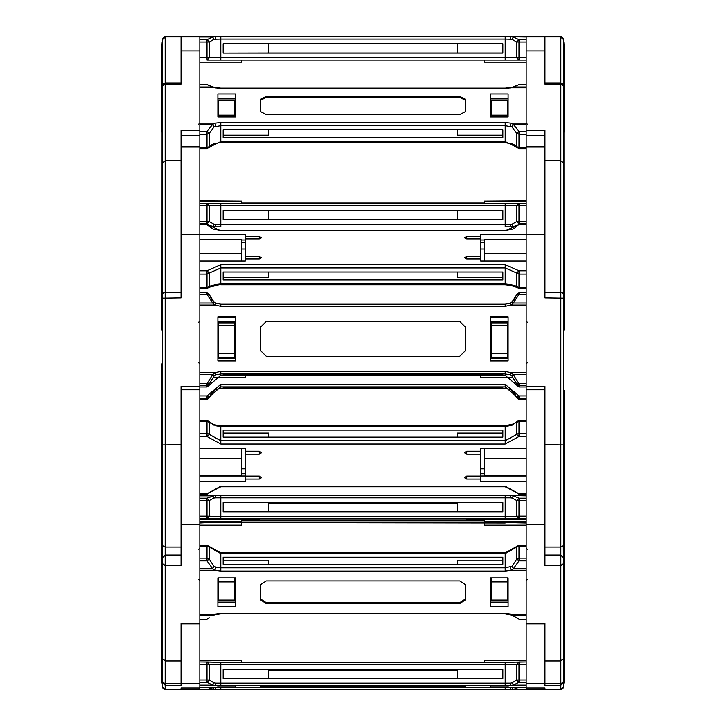 <?xml version="1.0" encoding="UTF-8"?>
<svg xmlns="http://www.w3.org/2000/svg" width="726" height="726" viewBox="0 0 726 726"><rect width="100%" height="100%" fill="white"/><g stroke="black" fill="none" stroke-linecap="round" stroke-linejoin="round"><path stroke-width="1.09" d="M508.091 689.7L513.355 689.41L518.183 687.54M513.119 36.527L199.85 36.3L199.85 689.7L217.909 689.7M199.85 689.7L181.083 689.7L181.083 687.949L199.85 687.949L181.083 687.949L181.083 689.7L165.21 689.7L163.005 688.348L162.551 686.633L165.21 689.655L165.21 683.52L163.468 682.767L162.551 680.453L162.551 686.596M510.65 36.527L526.15 36.3L526.15 687.949L544.917 687.949L544.917 689.7L560.79 689.7L562.995 688.348L563.449 686.633L560.79 689.655L560.79 683.52L562.532 682.767L563.449 680.453L563.449 686.596M526.15 679.953L518.963 679.953L518.963 682.231L516.667 680.008L518.963 679.953L518.963 664.208L516.667 664.272L516.667 680.008L511.993 682.93L510.088 683.157L511.068 685.553L526.15 685.553L526.15 687.54L505.169 687.504L505.169 689.7L560.79 689.7M207.817 687.54L214.932 689.7L505.169 689.7M505.169 522.538L526.15 522.965M207.037 522.538L505.169 522.965M162.016 668.945L162.016 682.821L162.551 684.899M199.85 623.87L181.083 623.87L181.083 685.344L165.21 685.344L162.551 682.277M563.049 545.616L563.449 658.6L560.79 660.932L560.79 683.52L544.917 683.52L544.917 623.144L526.15 623.144L526.15 623.87L544.917 623.87L544.917 685.344L560.79 685.344L563.449 682.277M563.984 668.945L563.984 682.821L563.449 684.899M162.016 364.18L162.016 676.632L162.551 678.71M162.951 545.616L162.551 563.285L162.551 544.01L163.468 546.324L165.21 547.077L165.21 292.188L163.25 293.177L162.551 295.255L162.551 544.01M199.85 389.762L181.083 389.762L181.083 565.618L165.21 565.618L165.21 555.072L181.083 555.072M199.85 623.144L181.083 623.144L181.083 683.52L165.21 683.52L165.21 565.618L162.551 563.285L162.551 680.453M526.15 389.762L544.917 389.762L544.917 565.618L560.79 565.618L563.449 563.285L563.449 544.01L562.532 546.324L560.79 547.077L560.79 292.188L562.75 293.177L563.449 295.255L563.449 544.01M563.984 390.189L563.984 676.632L563.449 678.71M199.85 146.852L181.083 146.852L181.083 297.841L162.551 298.087M199.85 389.399L199.85 386.459L181.083 386.459L181.083 547.077L165.21 547.077L165.21 555.072L162.551 558.013M563.449 361.838L563.984 495.722M563.984 495.586L563.984 492.201M526.15 146.852L544.917 146.852L544.917 297.841L563.449 298.087M526.15 389.399L526.15 386.459L544.917 386.459L544.917 547.077L560.79 547.077L560.79 555.072L544.917 555.072M162.125 42.761L162.016 330.012L162.551 332.091M199.85 36.781L181.083 36.781L181.083 84.016L165.21 84.016L165.21 83.118L163.25 84.107L162.551 86.185L162.551 333.824M199.85 130.344L181.083 130.344L181.083 292.188L165.21 292.206M563.875 42.761L563.984 330.012L563.449 332.091M526.15 36.781L544.917 36.781L544.917 84.016L560.79 84.016L560.79 83.118L562.75 84.107L563.449 86.185L563.449 295.255M526.15 130.344L544.917 130.344L544.917 292.188L560.79 292.206M162.551 41.772L162.016 43.85L162.016 132.268M162.551 42.625L162.551 39.567L165.21 36.5L199.85 36.3L165.21 36.5L163.25 37.489L162.551 39.567L162.551 132.277M199.85 36.972L181.083 36.972L181.083 83.118L165.21 83.118L165.21 36.3L162.551 39.367M563.449 42.625L563.449 39.567L560.79 36.5L526.15 36.3L560.79 36.5L562.75 37.489L563.449 39.567L563.449 132.277M526.15 36.972L544.917 36.972L544.917 83.118L560.79 83.118L560.79 36.5M563.449 41.772L563.984 43.85L563.984 132.268M215.35 36.527L212.981 36.5M511.004 687.54L220.831 687.504L220.831 689.7M518.963 522.538L517.629 522.538M526.15 664.208L518.963 664.208L518.963 661.949L526.15 661.949L505.169 662.293L518.418 662.012M510.088 683.157L505.169 683.193L505.169 685.589L511.068 685.553L513.355 685.199L518.963 682.231L526.15 682.231M518.963 661.949L516.667 664.272L505.169 664.553L505.169 662.293L220.831 662.293L505.169 662.293M199.85 682.231L207.037 682.231L212.645 685.199L214.932 685.553L215.912 683.157L214.007 682.93L209.333 680.008L209.333 664.272L220.831 664.553L220.831 683.193L505.169 683.193L505.169 664.553L220.831 664.553L220.831 662.293L207.037 661.949L207.037 679.953L199.85 679.953M215.912 683.157L220.831 683.193L220.831 685.589L505.169 685.589M207.037 682.231L207.037 679.953L209.333 680.008L207.037 682.231M526.15 500.45L518.963 500.45L518.963 516.186L516.667 516.25L516.667 500.504L518.963 500.45L518.963 498.263L526.15 498.263M526.15 516.186L518.963 516.186L518.963 518.591L526.15 518.591M511.993 498.027L513.355 495.831L518.963 498.263L516.667 500.504L511.993 498.027L510.088 497.864L220.831 497.891L220.831 516.531L207.037 516.186L207.037 518.591L220.831 518.927L220.831 516.531L505.169 516.531L505.169 518.927L518.963 518.591L516.667 516.25L505.169 516.531L505.169 495.631L511.004 495.595M215.912 497.864L220.831 497.891L220.831 495.631L505.169 495.631L214.96 495.595L215.912 497.864L214.007 498.027L209.333 500.504L209.333 516.25L207.037 518.591L199.85 518.591M199.85 498.263L207.037 498.263L207.037 500.45L199.85 500.45M162.016 363.917L162.125 677.049M563.449 542.277L563.875 677.049M526.15 619.051L518.963 619.242L513.355 615.594L505.169 613.915L505.169 613.361L220.831 613.361L220.831 613.915L505.169 613.915M526.15 558.085L518.963 558.085L518.963 546.079L516.667 547.34L516.667 559.338L518.963 558.085L518.963 560.862L526.15 560.862M526.15 546.079L518.963 546.079L518.963 545.253L505.169 552.804L505.169 571.117L511.068 570.273L513.355 568.748L518.963 560.862L516.667 559.338L511.993 566.262L513.355 568.748L526.15 568.748M516.703 546.996L505.169 553.62L220.831 553.62L220.831 552.804L505.169 552.804M511.993 566.262L505.169 567.832L220.831 567.832L220.831 571.117L505.169 571.117M199.85 619.242L207.037 619.242L209.197 617.781L207.037 619.242L199.85 619.051M199.85 560.862L207.037 560.862L207.037 558.085L199.85 558.085M199.85 546.079L207.037 546.079L207.037 558.085L209.333 559.338L207.037 560.862L212.645 568.748L214.932 570.273L215.912 567.133L214.007 566.262L209.333 559.338L209.333 547.34L207.037 546.079L207.037 545.253L220.831 552.804M526.15 421.189L518.963 421.189L518.963 433.195L516.667 434.447L516.667 422.441L518.963 421.189L518.963 420.363L513.355 424.02L505.169 425.699L220.831 425.699L215.604 424.955L215.912 425.817L209.333 422.441L209.333 434.447L207.037 433.195L207.037 436.48L220.831 444.022L505.169 444.022L518.963 436.48L526.15 436.48M526.15 493.798L518.963 493.798L518.963 494.352L516.667 492.273M526.15 433.195L518.963 433.195L518.963 436.48L516.667 434.447L505.169 440.736L505.169 444.022M220.831 444.022L220.831 440.736L505.169 440.736L505.169 425.699M505.169 486.257L505.169 486.81L518.963 493.798L505.169 486.257L220.831 486.257L220.831 486.81L505.169 486.81M526.15 420.363L518.963 420.363L511.993 425.245L505.169 426.516L220.831 426.516L220.831 425.699M212.645 424.329L213.317 424.238L207.037 420.363L207.037 421.189L199.85 421.189M220.831 486.257L207.037 493.798L207.037 494.352L209.333 492.273M526.15 383.9L518.963 383.9L518.963 385.733L516.667 383.791L516.667 385.016L518.963 386.958L518.963 385.733L526.15 385.733M526.15 292.778L518.963 292.778L516.667 294.711L518.963 292.778L518.963 294.266L526.15 294.266M526.15 374.707L513.355 374.707L511.068 372.683L505.169 371.385L505.169 373.89L510.088 374.97L511.993 376.095L516.667 383.791L518.963 383.9L513.355 374.707L511.993 376.095M510.088 374.97L511.068 372.683L526.15 372.683L526.15 305.02L511.068 305.02L510.088 303.087L512.021 301.971L510.088 303.096L505.169 304.167L505.169 306.318L511.068 305.02L513.355 303.041L518.963 294.266L516.667 294.711L514.271 299.883L512.021 301.971L513.355 303.041L526.15 303.041M199.85 385.733L207.037 385.733L207.037 386.958L199.85 386.958L207.037 386.958L220.831 375.333L505.169 375.333L518.963 386.958L526.15 386.958L518.963 386.958M505.169 371.385L220.831 371.385L220.831 373.89L505.169 373.89L505.169 375.333L516.667 385.016M505.169 304.176L220.831 304.176L220.831 306.318L505.169 306.318M220.831 371.385L214.932 372.683L212.645 374.707L207.037 383.9L209.333 383.791L214.007 376.095L215.912 374.97L220.831 373.89L220.831 375.342L209.333 385.016L209.333 383.791L207.037 385.733L207.037 383.9L199.85 383.9M199.85 294.266L207.037 294.266L207.037 292.778L199.85 292.787M518.963 399.69L516.667 397.748L514.271 392.584L512.021 390.497L516.667 397.766L516.667 396.532L518.963 398.465L518.963 399.69L526.15 399.69L518.963 399.699L516.667 397.766M526.15 395.96L518.963 395.96L518.963 398.465L526.15 398.465M505.169 388.292L510.088 389.381L511.993 390.479L510.088 389.381L505.169 388.301L220.831 388.292L215.912 389.381L213.979 390.497L215.912 389.381L220.831 388.292L505.169 388.292L505.169 386.849L516.667 396.532L518.963 395.96L505.169 384.344L505.169 386.849L220.831 386.849L220.831 388.292M505.169 384.344L220.831 384.344L220.831 386.849L209.333 396.532L209.333 397.748L211.729 392.584L213.979 390.497L209.333 397.775L207.037 399.699L207.037 398.465L209.333 396.532L207.037 395.96L207.037 398.465L199.85 398.465M162.551 151.652L162.125 330.43M563.449 151.652L563.875 330.43M526.15 131.451L518.963 131.451L518.963 134.219L516.667 133.203L516.667 146.643L518.963 147.659L518.963 134.219L526.15 134.219M526.15 84.506L518.963 84.506L517.03 85.532L518.963 84.506L526.15 84.588M518.963 148.431L518.963 147.659L526.15 147.659M526.15 124.445L513.355 124.445L511.068 123.148L505.169 122.467L505.169 125.671L511.993 126.986L516.667 133.203L518.963 131.451L513.355 124.445L511.993 126.986M199.85 84.588L207.037 84.506L214.932 87.773L220.831 88.454L505.169 88.454L511.068 87.773L518.963 84.588M505.169 142.36L505.169 141.579L516.749 147.16L515.542 145.581L512.883 144.066L505.169 142.695L220.831 142.695L220.831 141.579L505.169 141.579L505.169 125.671L220.831 125.671L220.831 122.467L214.932 123.148L212.645 124.445L207.037 131.451L199.85 131.451M220.831 142.36L213.154 144.047L210.449 145.59L209.251 147.16L220.831 141.579L220.831 125.671L214.007 126.986L212.645 124.445L199.85 124.445M199.85 134.219L207.037 134.219L207.037 131.451L209.333 133.203L214.007 126.986M207.037 148.431L207.037 147.659L209.333 146.643L209.333 133.203L207.037 134.219L207.037 147.659L199.85 147.659M526.15 288.512L518.963 288.585L518.963 287.478L516.667 286.461L516.667 273.021L518.963 274.038L518.963 287.478L526.15 287.478M526.15 270.834L518.963 270.834L518.963 274.038L526.15 274.038M526.15 224.325L518.963 224.325L516.749 225.94L518.963 224.325L526.15 224.67M505.169 284.646L505.169 283.875L511.993 284.855L516.667 286.461L516.994 287.514L518.963 288.585L526.15 288.585M505.169 264.754L505.169 267.958L516.667 273.021L518.963 270.834L505.169 264.754L220.831 264.754L220.831 267.958L505.169 267.958L505.169 283.875L220.831 283.875L220.831 284.991L505.169 284.991L510.523 285.608L510.088 284.438M199.85 224.67L207.037 224.325L220.831 230.741L505.169 230.741L518.963 224.67M220.831 284.646L215.477 285.608L215.912 284.438L220.831 283.875L220.831 267.958L209.333 273.021L209.333 286.461L215.912 284.438M199.85 287.478L207.037 287.478L207.037 288.585L199.85 288.512M220.831 264.754L207.037 270.834L207.037 274.038L209.333 273.021L207.037 270.834L199.85 270.834M526.15 39.776L518.963 39.776L518.963 42.008L516.667 42.008L516.667 57.753L518.963 57.753L518.963 42.008L526.15 42.008M518.963 60.077L526.15 60.077L518.963 60.077L518.963 57.753L526.15 57.753M526.15 37.044L505.169 36.736L505.169 39.077L511.993 39.277L516.667 42.008L518.963 39.776L513.355 37.044L511.993 39.277M508.091 36.3L526.15 36.527L511.068 36.736L510.088 39.077M518.881 60.077L505.169 60.04L505.169 57.717L516.667 57.753L518.918 60.077L220.831 60.04L220.831 57.717L505.169 57.717L505.169 39.077L220.831 39.077L220.831 36.736L214.932 36.736L212.645 37.044L207.037 39.776L199.85 39.776M220.831 36.527L505.169 36.527L220.831 36.3M199.85 42.008L207.037 42.008L207.037 39.776L209.333 42.008L214.007 39.277L220.831 39.077L220.831 57.717L209.333 57.753L209.333 42.008L207.037 42.008L207.037 57.753L209.333 57.753L207.082 60.077L207.037 57.753L199.85 57.753M526.15 223.817L518.963 223.817L518.963 221.584L516.667 221.584L516.667 205.839L518.963 205.839L518.963 221.584L526.15 221.584M526.15 203.507L518.963 203.507L518.963 205.839L526.15 205.839M510.088 224.452L511.104 226.775L505.169 226.775L505.169 224.452L511.993 224.261L516.667 221.584L518.963 223.817L518.509 224.37M505.169 203.461L505.169 205.803L516.667 205.839L518.963 203.507L220.831 203.461L220.831 205.803L505.169 205.803L505.169 224.452L220.831 224.452L220.831 226.775L214.896 226.775L215.912 224.452L220.831 224.452L220.831 205.803L209.333 205.839L209.333 221.584L214.007 224.261L215.912 224.452M199.85 221.584L207.037 221.584L207.037 223.817L199.85 223.817M220.831 203.461L207.037 203.507L207.037 205.839L209.333 205.839L207.037 203.507L199.85 203.507M516.749 225.94L515.542 227.519L512.883 229.035L505.169 230.396L220.831 230.396L213.117 229.035L207.037 224.67M209.197 617.781L207.037 619.051M165.21 291.398L165.21 84.016L162.551 86.185M560.79 291.398L560.79 84.016L563.449 86.185M198.688 579.575L199.85 580.736M215.912 374.97L214.932 372.683L199.85 372.683L199.85 305.02L214.932 305.02L212.645 303.041L207.037 294.266L209.333 294.711L211.729 299.883L214.007 301.998L209.333 294.711L207.037 292.778L199.85 292.778M516.994 85.586L512.919 86.938L526.15 86.975M207.037 84.588L213.635 87.302M517.03 287.56L512.919 286.162L511.993 284.855M208.97 287.56L212.645 286.126M214.896 36.527L199.85 36.736L214.932 36.736L215.912 39.077M563.449 658.6L563.449 680.453M198.688 549.246L199.85 548.085M198.688 322.244L199.85 321.083M198.688 362.701L199.85 363.853M527.312 362.701L526.15 363.853M198.688 124.191L199.85 123.03M241.549 522.965L241.549 525.207L199.85 525.207M526.15 525.207L484.451 525.207L484.451 522.965M544.917 689.655L544.917 687.949L526.15 687.949L526.15 689.7M512.066 687.54L513.355 689.41L526.15 689.41M510.088 687.531L511.068 689.7M199.85 689.41L212.645 689.41L213.934 687.54M214.932 689.7L215.912 687.531M199.85 522.965L208.371 522.538M162.551 668.192L162.551 677.467M241.549 662.293L241.549 660.705L199.85 660.705M199.85 521.758L241.549 521.758L241.549 522.538L199.85 522.538M241.549 521.758L241.549 519.135M484.451 662.293L484.451 660.705L526.15 660.705M526.15 522.538L484.451 522.538L484.451 519.135M484.451 521.758L526.15 521.758M563.449 668.192L563.449 677.467M511.993 682.93L513.355 685.199L526.15 685.199M502.846 678.529L502.846 669.209L223.154 669.209L223.154 678.529L502.846 678.529L502.846 669.354L457.398 669.354L457.398 678.529M508.091 685.898L508.091 687.195L490.604 687.195L490.604 685.898L508.091 685.898L508.091 687.195M490.604 685.898L490.604 687.195M465.548 686.206L465.548 686.887L459.721 687.059L260.452 686.887L260.452 686.206L266.279 686.034L465.548 686.206M457.398 670.098L268.602 670.098M220.831 685.589L199.85 685.553L199.85 687.54L214.996 687.54M217.909 687.195L235.396 687.195L235.396 685.898L217.909 685.898L217.909 687.195L217.909 685.898M268.602 678.529L268.602 669.354L223.154 669.354L223.154 678.529M235.396 685.898L235.396 687.195M199.85 685.199L212.645 685.199L214.007 682.93M510.088 497.864L511.068 495.595L526.15 495.831M511.358 495.595L505.169 495.631M457.398 511.875L457.398 502.691L502.846 502.691L502.846 511.875L223.154 511.875L223.154 502.555L502.846 502.555L502.846 511.875M466.718 519.253L526.15 519.135M466.718 519.389L480.703 519.253M466.718 520.379L480.703 520.379L480.703 519.389M466.718 520.515L480.703 520.379M484.451 520.642L480.703 520.515M259.282 519.253L199.85 519.135M259.282 519.389L245.297 519.389L245.297 520.379L261.614 520.451L241.549 520.642M268.602 503.445L457.398 503.445M223.154 511.875L223.154 502.691L268.602 502.691L268.602 511.875M199.85 516.186L207.037 516.186L207.037 500.45L209.333 500.504L207.037 498.263L214.642 495.595M199.85 495.831L212.645 495.831L214.007 498.027M235.396 598.533L234.607 598.533M218.381 598.533L217.909 598.533M218.381 581.871L234.607 581.871L234.607 600.03L218.381 600.03L218.381 577.896M234.607 581.871L234.607 577.896M199.85 458.696L241.549 458.696L241.549 475.938L199.85 475.938M241.549 458.696L241.549 448.541M507.619 581.871L491.393 581.871L491.393 600.03L507.619 600.03L507.619 577.896M491.393 581.871L491.393 577.896M490.604 598.533L491.393 598.533M507.619 598.533L508.091 598.533M526.15 475.938L484.451 475.938L484.451 448.541M484.451 458.696L526.15 458.696M516.803 617.781L518.963 619.242L526.15 619.242M518.963 619.051L512.683 615.376M490.604 602.144L508.091 602.144M526.15 615.276L513.355 615.276L511.068 614.205L510.396 614.659M510.088 567.133L511.068 570.273L526.15 570.273L526.15 614.205L511.068 614.205L505.169 613.361M502.846 564.283L502.846 557.178L223.154 557.178L223.154 564.283L502.846 564.283L502.846 560.191L457.398 560.191L457.398 564.283M508.091 577.896L508.091 606.582L490.604 606.582L490.604 577.896L508.091 577.896M465.548 584.693L465.548 599.785L459.721 603.551L266.279 603.551L260.452 599.785L260.452 584.693L266.279 580.927L459.721 580.927L465.548 584.693M465.548 598.896L459.721 602.662L266.279 602.662L260.452 598.896M220.831 571.117L214.932 570.273L199.85 570.273L199.85 614.205L214.932 614.205L212.645 615.276L199.85 615.276M217.909 606.582L235.396 606.582L235.396 577.896L217.909 577.896L217.909 606.582M268.602 564.283L268.602 560.191L223.154 560.191L223.154 564.283M235.396 602.144L217.909 602.144M220.831 613.361L214.932 614.205L215.604 614.659L220.831 613.915M199.85 568.748L212.645 568.748L214.007 566.262M511.993 425.245L512.683 424.238M480.703 473.76L484.451 473.76M480.703 468.778L484.451 468.778M510.088 425.817L510.396 424.955M457.398 437.179L457.398 433.086L502.846 433.086L502.846 437.179L223.154 437.179L223.154 430.073L502.846 430.073L502.846 437.179M466.718 451.182L466.718 454.204L464.386 452.688L466.718 451.182L480.703 451.182L480.703 448.541L526.15 448.541M466.718 454.204L480.703 454.204L480.703 451.182M466.718 476.075L466.718 479.087L464.386 477.581L466.718 476.075L480.703 476.075L480.703 454.204M466.718 479.087L480.703 479.087L480.703 476.075M480.703 475.984L526.15 475.984M526.15 481.728L480.703 481.728L480.703 479.087M259.282 451.182L259.282 454.204L261.614 452.688L259.282 451.182L245.297 451.182L245.297 448.541L199.85 448.541M259.282 454.204L245.297 454.204L245.297 476.075L259.282 476.075L261.614 477.581L259.282 479.087L245.297 479.087L245.297 481.728L199.85 481.728M223.154 437.179L223.154 433.086L268.602 433.086L268.602 437.179M245.297 476.075L245.297 479.087M245.297 451.182L245.297 454.204M245.297 475.984L199.85 475.984M245.297 473.76L241.549 473.76M245.297 468.778L241.549 468.778M199.85 420.363L207.037 420.363L209.333 422.441L207.037 421.189L207.037 433.195L199.85 433.195M215.604 424.955L213.317 424.238L214.007 425.245M162.551 319.032L162.551 295.89M218.381 353.753L234.607 353.753L234.607 357.537L218.381 357.537L218.381 322.889L234.607 322.889L234.607 325.774L218.381 325.774M235.396 358.689L217.909 358.689M235.396 321.736L217.909 321.736M234.607 353.753L234.607 325.774M507.619 353.753L507.619 357.537L491.393 357.537L491.393 353.753L507.619 353.753L507.619 322.889L491.393 322.889L491.393 325.774L507.619 325.774M491.393 353.753L491.393 325.774M490.604 321.736L508.091 321.736M490.604 358.689L508.091 358.689M563.449 319.032L563.449 295.89M516.667 294.72L512.048 301.962M508.091 317.208L490.604 317.208M508.091 316.754L508.091 360.949L490.604 360.949L490.604 316.754L508.091 316.754M465.548 327.235L465.548 350.467L459.721 356.275L266.279 356.275L260.452 350.467L260.452 327.235L266.279 321.427L459.721 321.427L465.548 327.235M502.846 374.97L502.846 374.253L502.846 374.97L223.154 374.97L223.154 374.253L502.846 374.253M260.452 327.326L266.279 321.518L459.721 321.518L465.548 327.326M217.909 360.949L235.396 360.949L235.396 316.754L217.909 316.754L217.909 360.949M223.154 374.253L223.154 374.97M217.909 317.208L235.396 317.208M220.831 306.318L214.932 305.02L215.903 303.087L214.007 301.998M214.007 376.095L212.645 374.707L199.85 374.707M199.85 303.041L212.645 303.041L213.979 301.971L215.912 303.096L220.831 304.176M502.846 387.212L502.846 387.929L502.846 387.212L223.154 387.212L223.154 387.929L223.154 387.212M511.748 377.366L480.703 377.366L480.703 375.342M214.252 377.366L245.297 377.366L245.297 375.342M223.154 387.929L502.846 387.929M235.396 103.101L234.607 103.101M218.381 103.101L217.909 103.101M218.381 117.013L218.381 100.506L234.607 100.506L234.607 115.135L218.381 115.135M234.607 117.013L234.607 115.135M241.549 261.115L241.549 253.165L199.85 253.165M241.549 253.165L241.549 239.281L199.85 239.281M507.619 115.135L507.619 100.506L491.393 100.506L491.393 115.135L507.619 115.135L507.619 117.013M491.393 117.013L491.393 115.135M490.604 103.101L491.393 103.101M507.619 103.101L508.091 103.101M484.451 261.115L484.451 239.281L526.15 239.281M484.451 253.165L526.15 253.165M512.365 87.302L511.068 87.773L526.15 87.773L526.15 123.148L511.068 123.148L510.088 126.233M508.091 98.881L490.604 98.881M510.169 87.973L510.523 87.492L505.169 88.109L220.831 88.109L215.477 87.492L215.831 87.973M457.398 129.645L457.398 135.172L502.846 135.172L502.846 129.645L502.846 137.604L223.154 137.604L223.154 129.645L502.846 129.645M508.091 93.908L508.091 117.013L490.604 117.013L490.604 93.908L508.091 93.908M465.548 99.38L465.548 111.532L459.721 114.572L266.279 114.572L260.452 111.532L260.452 99.38L266.279 96.349L459.721 96.349L465.548 99.38M260.452 100.379L266.279 97.338L459.721 97.338L465.548 100.379M199.85 86.975L213.081 86.938L215.477 87.492L199.85 87.773L199.85 123.148L214.932 123.148L215.912 126.233M217.909 117.013L235.396 117.013L235.396 93.908L217.909 93.908L217.909 117.013M223.154 129.645L223.154 135.172L268.602 135.172L268.602 129.645M217.909 98.881L235.396 98.881M518.963 288.512L516.994 287.514M513.355 286.126L511.068 285.327M480.703 249L484.451 249M480.703 242.484L484.451 242.484M502.846 271.941L502.846 279.891L223.154 279.891L223.154 271.941L502.846 271.941L502.846 277.468L457.398 277.468L457.398 271.941M480.703 236.513L466.718 236.513L464.386 237.729L466.718 238.945L480.703 238.945L480.703 234.389L526.15 234.389M480.703 239.997L484.451 239.997M480.703 256.559L466.718 256.559L464.386 257.775L466.718 258.982L480.703 258.982L480.703 238.945M526.15 261.115L480.703 261.115L480.703 258.982M245.297 236.513L259.282 236.513L261.614 237.729L259.282 238.945L245.297 238.945L245.297 234.389L199.85 234.389M245.297 256.559L259.282 256.559L261.614 257.775L259.282 258.982L245.297 258.982L245.297 238.945M199.85 261.115L245.297 261.115L245.297 258.982M268.602 271.941L268.602 277.468L223.154 277.468L223.154 271.941M245.297 239.997L241.549 239.997M245.297 249L241.549 249M245.297 242.484L241.549 242.484M199.85 274.038L207.037 274.038L207.037 287.478L209.333 286.461L209.006 287.514L207.037 288.512M214.007 284.855L213.081 286.162L215.477 285.608L214.932 285.327M162.551 40.03L165.21 36.972L181.083 36.972M241.549 60.04L241.549 62.164L199.85 62.164M241.549 203.443L241.549 201.166L199.85 201.166M241.549 201.166L199.85 201.084M563.449 40.03L560.79 36.972L544.917 36.972M526.15 62.164L484.451 62.164L484.451 60.04M484.451 203.443L484.451 201.084L526.15 201.084M484.451 201.166L526.15 201.166M457.398 43.732L457.398 53.043L502.846 53.043L502.846 43.732L502.846 53.062L223.154 53.062L268.602 53.043L268.602 43.732M508.091 36.563L490.604 36.563M508.091 36.699L490.604 36.699M465.548 36.599L260.452 36.672L465.548 36.599M223.154 43.732L223.154 53.062L223.154 43.732L502.846 43.732M217.909 36.699L235.396 36.699L217.909 36.563M268.602 52.962L457.398 52.962M214.007 39.277L212.645 37.044L199.85 37.044M517.057 225.305L513.355 226.485L511.993 224.261M516.476 226.485L511.131 226.775M502.846 210.467L502.846 219.787L223.154 219.787L223.154 210.467L502.846 210.467L502.846 219.769L457.398 219.769L457.398 210.467M480.703 203.298L241.549 203.262L484.451 203.262M526.15 203.443L480.703 203.307M466.718 203.416L464.386 203.425L466.718 203.416M268.602 219.697L457.398 219.697M245.297 203.298L241.549 203.28M199.85 203.443L245.297 203.307M259.282 203.416L261.614 203.425L259.282 203.416M268.602 210.467L268.602 219.769L223.154 219.769L223.154 210.467M214.86 226.775L209.732 226.775L214.896 226.775L208.943 225.305M199.85 205.839L207.037 205.839L207.037 221.584L209.333 221.584L207.037 223.817L207.491 224.37M214.007 224.261L212.645 226.485L209.524 226.485M181.083 36.3L165.21 36.3M241.549 201.084L199.85 200.793M563.449 39.367L560.79 36.3L563.449 39.367L560.79 36.3L544.917 36.3M484.451 201.084L526.15 200.793M484.451 203.035L241.549 203.035M181.083 689.655L165.21 689.7M199.85 683.475L181.083 683.475M526.15 683.475L544.917 683.475M459.721 686.034L459.721 687.059M207.037 661.949L199.85 661.949L207.436 661.985L209.333 664.272L199.85 664.208M207.582 662.012L220.831 662.293M266.279 686.034L266.279 687.059M505.169 687.504L199.85 687.54M484.451 520.841L241.549 520.841L484.451 520.841M220.831 518.927L505.169 518.927M214.996 495.595L220.831 495.631M162.551 658.6L165.21 660.932L181.083 660.932M199.85 524.49L181.083 524.49M544.917 660.932L560.79 660.932L560.79 555.072L563.449 558.013M526.15 524.49L544.917 524.49M459.721 602.662L459.721 603.551M266.279 602.662L266.279 603.551M209.297 546.996L220.831 553.62L220.831 567.832L215.912 567.133M199.85 436.48L207.037 436.48L209.333 434.447L220.831 440.736L220.831 426.516L215.912 425.817M220.831 486.81L207.037 493.798L199.85 493.798M259.282 476.075L259.282 479.087M162.551 444.911L181.083 444.666M199.85 234.489L181.083 234.489M563.449 444.911L544.917 444.666M526.15 234.489L544.917 234.489M526.15 292.787L518.963 292.787M207.037 292.787L209.333 294.692M220.831 384.344L207.037 395.96L199.85 395.96M207.037 399.699L199.85 399.69L207.037 399.69L209.333 397.766M162.551 163.395L165.21 160.782L181.083 160.782M199.85 50.893L181.083 50.893M199.85 135.717L181.083 135.717M563.449 163.395L560.79 160.782L544.917 160.782M526.15 50.893L544.917 50.893M526.15 135.717L544.917 135.717M459.721 97.338L459.721 96.349M505.169 122.467L220.831 122.467M266.279 97.338L266.279 96.349M466.718 238.945L466.718 236.513M466.718 258.982L466.718 256.559M259.282 238.945L259.282 236.513M259.282 258.982L259.282 256.559M505.169 60.04L207.119 60.077M207.037 60.077L220.831 60.04M505.169 36.736L220.831 36.736M199.85 36.527L214.932 36.527M505.169 226.775L511.068 226.775M511.358 687.54L526.15 687.54M220.831 687.504L214.642 687.54M527.312 549.246L526.15 548.085M527.312 579.575L526.15 580.736M518.963 545.253L526.15 545.253M213.317 615.376L215.604 614.659M199.85 545.253L207.037 545.253M526.15 494.352L518.963 494.352M207.037 494.352L199.85 494.352M162.125 363.499L162.551 361.838M162.016 540.189L162.551 542.277M527.312 322.244L526.15 321.083M510.088 303.087L505.169 304.167L220.831 304.167L215.912 303.087M220.831 375.342L505.169 375.342M207.037 386.958L209.333 385.016M527.312 124.191L526.15 123.03M516.749 147.16L518.963 148.776L526.15 148.776M209.006 85.586L207.037 84.506L199.85 84.506M199.85 148.776L207.037 148.776L209.251 147.16M199.85 288.585L207.037 288.585L209.006 287.514M209.251 225.94L207.037 224.325L199.85 224.325M526.15 36.527L511.104 36.527M511.068 36.527L505.169 36.527M220.831 226.775L214.932 226.775"/></g></svg>
